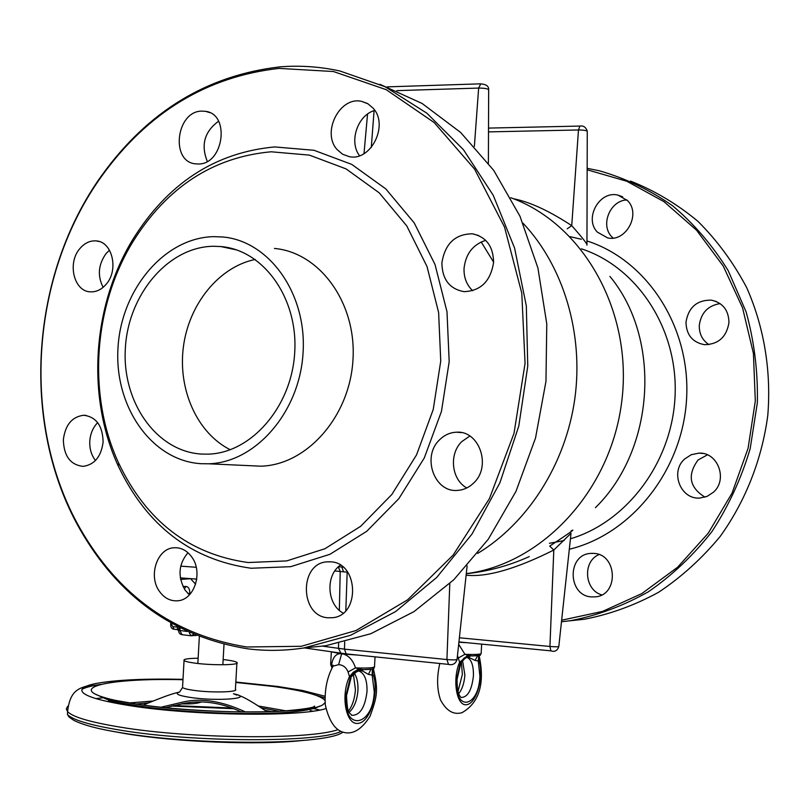 <?xml version="1.0" encoding="UTF-8"?>
<svg xmlns="http://www.w3.org/2000/svg" width="809" height="809" viewBox="0 0 809 809"><rect width="100%" height="100%" fill="white"/><g stroke="black" fill="none" stroke-linecap="round" stroke-linejoin="round"><path stroke-width="1.21" d="M571.033 533.262L553.801 550.049C515.839 569.03 486.613 577.404 466.126 575.189M571.083 530.896C576.605 527.994 569.475 533.06 549.716 546.095L553.801 550.049L549.928 646.472L459.381 637.775M343.077 567.109L338.526 566.704M347.203 571.508L347.182 572.165L334.835 570.962M218.561 121.219C204.455 131.614 200.703 145.003 207.306 161.385M109.508 250.183L106.08 253.551C98.293 264.523 97.302 275.788 103.117 287.337M97.677 422.652C92.964 427.486 90.325 433.685 89.779 441.249C89.475 448.783 91.377 455.204 95.472 460.523M117.72 464.841L118.478 464.346M187.971 552.719C178.486 564.075 177.525 576.544 185.099 590.125L189.397 594.868M340.417 565.147C325.248 575.391 326.887 604.556 343.158 613.101M469.837 436.031L461.787 441.593C448.722 454.031 451.452 479.717 466.793 487.948M485.683 240.344C472.931 244.52 465.721 253.844 464.053 268.305C463.729 277.487 466.611 284.96 472.689 290.724M374.81 110.439C357.608 114.939 348.628 141.787 359.55 155.712M379.917 84.318L422.126 103.481L460.624 132.443L493.753 170.426L519.954 216.195L537.934 268.052L546.773 323.893L545.964 381.373L535.528 438.013L515.98 491.376L488.272 539.259L453.748 579.81L413.996 611.614L370.775 633.73L325.825 645.724L305.509 647.807M280.258 66.844C300.23 65.286 320.142 66.672 339.992 71.02L385.023 86.694L426.818 113.159L463.496 149.766L493.268 195.343L514.605 248.13L526.325 305.923L527.761 366.133L518.802 426.009L499.891 482.821L472.031 534.021L436.678 577.495L395.571 611.594L350.631 635.267L303.82 647.979C284.849 650.841 266.131 651.114 247.675 648.818C174.501 636.926 118.508 596.951 79.717 528.874C20.367 424.472 29.721 275.404 101.883 175.229C148.057 111.227 207.519 75.106 280.258 66.844M279.085 68.391C206.78 76.552 147.673 112.451 101.752 176.089C29.973 275.687 20.68 423.997 79.707 527.802C118.296 595.485 173.955 635.217 246.694 646.978L301.312 646.29L355.98 630.545L407.645 599.782L453.151 555.075L489.455 498.536L514.018 433.311L525.061 363.383L521.785 293.141L504.513 227.056L474.58 169.111L434.19 122.564L386.126 89.637L333.419 71.526L279.085 68.391M274.686 146.935L313.993 150.282L351.743 164.389L385.812 188.912L414.188 222.859L435.04 264.553L446.993 311.738L449.187 361.674L441.451 411.407L424.29 457.965L398.837 498.668L366.74 531.301L329.981 554.276L290.724 566.674L251.093 568.252C190.934 559.757 146.662 525.688 118.276 466.055C86.411 397.199 92.084 306.611 132.443 240.071C167.473 183.532 214.891 152.486 274.686 146.935M201.522 111.106C176.16 111.47 170.274 161.497 195.282 163.833L198.549 163.994C223.648 164.318 230.423 114.302 205.648 111.339L201.522 111.106M79.909 248.545C67.026 262.955 73.922 291.634 90.466 291.837C96.311 292.089 101.519 289.592 106.08 284.353C119.044 270.145 112.39 241.466 96.129 240.9C90.021 240.506 84.611 243.044 79.909 248.545M63.355 439.722C63.81 456.054 70.413 464.932 83.145 466.368C94.582 464.72 101.246 456.569 103.117 441.906C102.652 425.777 96.21 416.888 83.772 415.25C72.052 416.706 65.246 424.867 63.355 439.722M159.464 591.399C164.379 598.215 170.517 601.34 177.859 600.774C194.463 599.803 203.292 572.145 191.733 556.966C186.93 550.464 181.034 547.4 174.026 547.764C157.138 548.32 147.986 575.978 159.464 591.399M327.736 617.763L332.681 617.702C360.369 615.477 358.589 562.791 330.851 561.84L327.018 561.851C299.077 563.236 299.694 616.023 327.736 617.763M473.68 482.983C491.73 466.591 479.494 430.519 456.691 432.198C450.148 432.411 444.424 434.969 439.52 439.863C421.509 456.61 434.352 492.873 457.672 490.385C463.709 489.961 469.048 487.503 473.68 482.983M493.591 262.419C493.288 246.371 486.229 236.835 472.416 233.801C455.123 234.013 444.95 243.731 441.886 262.925C442.21 279.388 449.582 288.955 463.992 291.655C480.748 290.967 490.608 281.219 493.591 262.419M373.131 108.214L367.994 103.835L361.866 101.449C339.962 95.735 321.254 132.454 337.09 149.544L342.581 154.236L349.235 156.643C370.835 161.669 389.109 125.021 373.131 108.214M271.136 151.789C212.898 157.098 166.674 187.324 132.464 242.467C93.065 307.38 87.514 395.874 118.63 463.041C146.358 521.208 189.528 554.367 248.141 562.528L286.71 560.91L324.905 548.755L360.642 526.315L391.839 494.491L416.564 454.84L433.23 409.506L440.743 361.107L438.62 312.496L427.031 266.566L406.785 225.944L379.229 192.855L346.11 168.919L309.392 155.116L271.136 151.789M274.423 248.444C319.838 252.418 356.799 303.142 352.957 360.056C349.66 416.979 306.5 465.135 260.771 466.186L248.515 465.62M213.869 236.643L222.748 236.986C269.205 240.93 307.056 293.667 303.051 353.027C299.603 412.418 255.3 462.667 208.53 463.79L201.128 463.709C151.748 460.806 114.332 406.796 117.972 348.325C120.925 289.844 164.308 237.533 213.869 236.643M213.333 246.27L220.817 246.553C263.562 249.941 298.369 298.339 294.698 352.775C291.543 407.24 250.81 453.353 207.802 454.152L201.674 454.071C156.461 451.594 121.997 402.154 125.344 348.477C128.055 294.789 167.979 246.907 213.333 246.27M230.272 449.753C197.163 433.159 177.788 389.645 183.38 346.95C188.851 304.235 218.784 266.94 255.229 259.436M599.034 554.569C582.389 561.264 584.31 590.064 601.775 594.898M707.43 454.86L698.046 459.997C687.114 475.085 689.42 487.473 704.963 497.151M720.121 303.597C707.976 305.559 701.029 312.83 699.289 325.4C699.107 333.733 702.303 340.144 708.896 344.624M626.914 199.934C610.198 200.389 600.086 224.851 611.644 236.643L613.07 238.079M630.575 181.095C654.764 190.691 677.224 204.101 697.934 221.332C717.259 240.566 733.541 262.723 746.778 287.822C764.09 327.058 771.402 371.109 767.781 415.482C761.896 459.623 745.392 501.337 720.182 536.438C701.959 558.483 681.411 577.11 658.526 592.309C634.711 605.304 610.016 614.284 584.442 619.239L569.071 620.887M587.162 168.333L599.206 170.76C625.185 178.152 649.637 189.822 672.562 205.749C694.173 223.972 712.729 245.643 728.242 270.742L746.08 311.799C754.251 341.246 758.013 371.553 757.355 402.73L750.176 448.682C741.297 478.523 728.535 506.191 711.88 531.665C693.313 555.379 672.137 575.421 648.363 591.794C623.557 605.769 597.77 615.376 571.002 620.614L561.466 621.787M587.162 169.779L626.914 181.297L663.956 201.643L696.6 230.241L723.246 266.09L742.531 307.744L753.422 353.412L755.313 400.991L748.082 448.277L732.084 493.055L708.178 533.293L677.578 567.261L641.81 593.594L602.584 611.392L561.638 620.22M591.43 596.911L595.616 596.84C619.027 594.949 617.307 554.094 593.836 553.396L590.58 553.417C566.866 554.539 567.635 595.727 591.43 596.911M713.275 492.347C728.181 479.777 717.927 451.968 698.976 453.131L691.321 454.668L684.697 458.956C669.721 471.829 680.612 499.922 700.007 498.02L707.096 496.372L713.275 492.347M728.97 322.548C728.666 310.171 722.781 302.708 711.303 300.129C696.913 300.008 688.479 307.359 685.981 322.164C686.335 334.906 692.504 342.419 704.518 344.685C718.432 344.371 726.583 336.999 728.97 322.548M627.653 200.703L618.116 195.161C599.56 190.145 583.815 218.4 597.335 232.102L607.66 237.917C625.964 242.265 641.193 214.173 627.653 200.703M513.351 198.711C529.713 201.866 549.18 210.846 571.741 225.65C582.662 238.008 587.739 244.51 586.95 245.167M567.261 228.775L571.741 225.65L578.475 129.966C584.189 130.037 587.112 130.573 587.263 131.594L586.95 244.611M467.693 656.878L475.085 660.417L478.261 661.054L478.867 659.911L478.615 655.674M457.459 655.624L460.038 663.471L465.296 658.162L470.454 656.099M458.379 657.97L464.932 654.319L468.36 655.432L463.931 658.202L460.361 662.753L456.539 679.681C454.294 712.436 478.857 707.905 479.919 676.243L478.261 661.054L478.716 655.523M475.085 660.417L477.644 655.674M467.845 655.3L459.522 662.44C451.978 679.995 456.782 706.955 466.874 704.649C476.865 703.284 484.278 675.293 478.867 659.911L479.009 655.462M468.36 655.432L472.132 655.937C485.622 654.966 477.684 655.826 481.193 653.692M458.683 644.298L464.932 654.319C476.41 654.734 481.82 654.329 481.173 653.126L481.668 644.126M467.258 642.73L458.905 642.245M358.913 670.651L362.563 671.005L368.439 674.413L372.16 675.09L372.898 673.806L372.403 668.932M331.629 668.699L333.055 666.171L338.607 664.644C343.097 664.978 346.242 667.415 348.052 671.966L349.984 678.023L356.142 672.107L360.147 670.226L363.757 669.66L361.886 669.842M348.052 671.966L355.495 667.9L359.348 669.124L354.443 672.188L350.368 677.224L345.807 695.973C343.299 732.165 373.192 726.644 374.264 691.786L372.16 675.09L372.362 668.942M368.439 674.413L370.927 669.225M331.387 665.676L331.619 664.887C332.671 657.848 335.482 654.107 340.043 653.642L343.37 654.056C348.992 655.755 353.027 660.366 355.495 667.9C369.066 668.345 375.406 667.789 374.527 666.222L375.052 656.847M332.074 667.698L330.952 665.463M358.761 668.982L353.199 672.309L349.357 676.9C340.255 696.387 346.282 726.057 358.569 723.317C370.734 721.598 379.552 690.664 372.898 673.806L373.111 668.709M359.348 669.124L363.625 669.66C377.742 668.901 372.656 668.507 374.567 667M332.115 667.799L331.619 664.887L330.638 664.422L332.135 666.646L332.995 665.109L333.055 666.171C326.978 677.305 324.399 690.229 325.309 704.963C329.556 723.529 337.07 732.843 347.87 732.903C355.596 732.984 363.008 727.412 370.087 716.187C377.388 696.013 378.45 690.289 373.333 668.608M331.761 651.892L340.043 653.642M358.074 655.108L343.37 654.056M180.72 566.138L196.233 567.271L180.72 566.138M196.739 579.102L180.336 577.889M196.627 579.881L195.798 579.042M195.616 584.169L190.489 578.668M182.976 679.732C114.939 677.932 68.148 686.497 103.289 697.216C111.278 699.714 122.533 702.05 137.055 704.245C202.483 714.6 312.446 714.246 323.226 704.417L325.076 702.627M324.945 700.452C320.677 695.315 303.405 690.653 273.139 686.436L235.803 682.452M160.971 707.238L183.37 701.939C201.704 697.813 222.394 701.16 245.44 711.971M236.885 695.113L233.467 693.798C256.19 698.288 217.985 701.656 190.085 697.398C177.909 695.457 174.41 693.667 179.588 692.008L175.31 693.101C169.829 694.557 160.718 697.904 147.996 703.122L143.112 705.054M135.983 704.022L148.725 702.839M181.56 703.881L184.948 703.911C192.603 703.992 198.094 703.334 201.401 701.939M165.4 707.703L183.279 703.567C201.754 699.755 221.09 702.546 241.284 711.93M267.192 711.758L265.19 710.514C252.024 701.696 243.297 696.701 239.029 695.528M260.994 707.875L279.398 711.283M223.153 659.537L225.792 659.851C232.041 660.68 235.753 661.55 236.926 662.47C240.94 665.109 212.575 665.595 194.848 663.117C188.76 662.288 185.17 661.438 184.047 660.548C183.127 659.153 187.819 658.384 198.134 658.233M265.028 710.413L271.814 711.617M233.235 708.704L171.741 706.035M301.363 740.609C257.849 745.261 176.564 742.146 126.062 733.753L110.024 730.84M182.996 679.338C144.862 678.508 115.92 679.884 96.18 683.463C87.493 685.183 82.73 687.276 81.871 689.733C80.961 695.133 97.313 700.493 130.927 705.822C193.998 715.803 300.382 717.017 325.865 708.613M324.905 696.225L302.475 690.481L278.003 686.497L235.823 682.048M100.862 684.404C92.368 685.658 86.29 687.185 82.629 689.005L82.033 689.319M316.491 695.457L324.884 697.874M96.342 694.577L106.464 699.178C113.847 701.494 124.131 703.678 137.287 705.731L139.209 706.024C187.526 713.548 266.566 715.874 300.513 710.969C310.13 709.665 316.501 708.057 319.606 706.126M571.012 533.455L558.817 646.391C558.584 646.897 555.621 646.927 549.928 646.472L550.868 650.851L458.936 641.921M551.111 650.861L550.868 650.851C554.721 652.165 557.361 650.739 558.797 646.573M609.905 276.405C661.873 338.89 654.936 449.612 595.404 507.698M510.762 197.73C582.783 223.466 632.941 311.02 621.828 400.799C611.189 490.648 541.899 564.186 466.297 573.621M523.008 223.183C563.428 266.03 583.835 333.409 574.805 398.857C565.592 464.275 527.711 523.201 477.634 553.437M338.334 566.887L340.205 571.498L339.345 610.35M341.843 566.988L343.532 571.781M481.173 241.931L493.601 262.167M467.127 565.865L457.065 659.345C456.832 660.002 453.455 660.073 446.922 659.557L344.452 649.152L322.204 646.098M448.499 664.371L446.922 659.557L449.794 583.572M346.181 653.894L344.452 649.152L344.705 641.952M341.56 653.328L340.872 653.217L338.506 648.434L338.617 643.367M345.817 610.603L347.182 572.165M570.102 236.673L581.317 239.252M586.96 240.951C646.957 259.992 690.856 326.967 686.588 398.786C682.654 470.626 631.283 534.375 569.303 549.25M581.428 248.838C636.936 266.899 677.72 328.242 675.121 394.772C672.785 461.292 627.41 521.916 570.436 538.794M564.136 540.533L549.463 543.294M396.814 90.638L478.645 88.07L474.377 146.348M374.082 110.671L371.28 147.481M480.728 83.954L478.645 88.07C485.198 88.13 488.535 88.818 488.656 90.123L488.393 163.145M488.505 131.887L578.475 129.966L579.881 126.073C583.461 125.476 585.918 127.195 587.263 131.22M367.549 114.069L363.999 153.659M466.874 657.323C471.475 659.396 473.649 665.635 473.407 676.041C471.758 690.31 467.602 697.459 460.948 697.489L459.401 695.336C459.441 694.87 457.166 693.606 457.055 679.54M458.693 693.667C462.222 689.248 464.285 683.018 464.872 674.979L462.515 660.377M477.35 655.705L472.193 655.937M358.235 670.934L359.287 671.146C364.687 673.614 367.256 680.42 367.013 691.574C364.98 707.703 359.843 715.611 351.581 715.298C349.66 711.222 347.577 717.33 346.515 695.78M349.144 712.345C354.18 707.713 357.113 700.392 357.932 690.35C358.245 683.211 357.082 677.578 354.443 673.452M369.693 669.377L363.757 669.66M338.607 664.644L341.661 653.854M330.689 663.582L331.346 651.832M177.495 628.108L177.444 629.018L178.789 629.665M190.621 578.678L180.619 579.456M183.026 586.576L185.969 586.434C188.527 586.758 189.812 589.083 189.822 593.442L189.771 594.484M193.664 634.327L190.954 635.773L196.354 635.439M177.596 629.635L174.026 629.22L177.596 629.645M171.872 623.628L171.791 625.064L172.833 626.591L177.545 627.157M172.833 626.591L174.026 629.22C171.862 628.947 170.75 627.491 170.689 624.831L170.699 624.76M171.791 625.064L170.689 624.831L170.79 623.011M182.065 634.691L179.891 630.605L180.033 627.996M178.759 630.292L187.243 631.495M185.969 586.434L184.341 588.972M184.765 589.64L185.301 590.418M189.822 593.442L187.819 593.422M189.134 632.355L190.954 635.773L181.712 634.65C179.568 634.064 178.577 632.638 178.749 630.363L178.91 627.43M257.909 705.913L286.113 710.868M153.336 701.009L129.248 702.94M236.875 663.279L235.419 689.268C239.424 692.221 211.038 692.959 193.321 690.289C187.243 689.41 183.643 688.469 182.541 687.468L179.638 691.988M184.948 703.911L184.978 703.274M231.374 708.017L173.753 705.549M184.047 660.548L182.591 686.548M231.465 708.047L173.672 705.569M341.085 731.417C318.109 742.753 193.533 742.551 120.308 730.163C90.345 725.208 72.719 720 67.43 714.529C69.604 716.875 66.186 715.298 73.852 720.354C83.428 725.147 99.305 729.313 121.492 732.843C198.326 745.858 327.129 745.129 342.965 732.115M67.693 706.257L66.308 708.886L67.592 711.667C72.881 717.087 90.507 722.255 120.47 727.18C190.54 738.91 309.544 739.881 337.919 729.688M313.356 708.563L319.777 710.019M102.531 697.813L95.927 698.622M310.241 710.615L312.861 711.162M466.277 573.733C488.262 571.366 509.266 565.643 529.288 556.572M457.034 659.608C455.588 663.835 452.625 665.413 448.166 664.351L345.878 653.854L304.417 647.918M325.825 645.724L303.82 647.979M79.707 527.802L79.717 528.874M101.752 176.089L101.883 175.229M118.63 463.041L118.276 466.055M132.464 242.467L132.443 240.071M208.53 463.79L260.771 466.186M220.817 246.553L236.713 249.951M584.442 619.239L571.002 620.614M592.866 553.336L590.58 553.417M702.859 453.465L698.976 453.131M716.521 301.585L711.303 300.129M622.697 196.84L618.116 195.161M209.703 112.613L205.648 111.339M99.194 241.517L96.129 240.9M86.219 415.442L83.772 415.25M176.22 547.723L174.026 547.764M329.718 561.77L327.018 561.851M461.363 432.603L456.691 432.198M478.695 235.54L472.416 233.801M367.286 103.431L361.866 101.449M387.268 86.866L480.324 83.843M488.515 128.095L579.831 126.073M480.374 83.843C486.088 84.217 488.848 86.138 488.656 89.597M460.695 663.714L457.055 679.378M458.005 691.402L462.364 674.423L461.383 662.399M439.803 663.491C436.658 677.194 436.9 689.359 440.541 699.987C446.406 710.889 453.556 715.116 462 712.678C477.199 704.052 485.744 686.649 479.12 655.442M350.985 678.084L346.525 695.548M358.276 670.914L359.287 671.146L358.094 670.995M348.507 710.949C352.37 705.883 354.686 698.824 355.444 689.753L353.442 674.473M359.469 670.439L361.926 669.832M178.789 631.303L177.444 629.018L177.576 626.732M197.841 663.471L199.348 636.622M222.859 664.765L224.002 644.419M314.226 706.206C313.963 705.488 321.375 707.996 281.492 711.162C243.509 713.498 179.386 710.504 139.451 704.538M137.399 704.234L115.353 700.341M109.003 699.937L108.962 700.746M231.546 708.077L173.561 705.59M96.18 683.463C81.881 687.933 70.343 686.821 67.592 711.667L67.43 714.529M322.144 697.014L324.884 698.025M137.287 705.731L108.568 700.806L107.961 701.676M307.572 709.857L300.513 710.969M106.464 699.178L103.289 697.216"/></g></svg>
